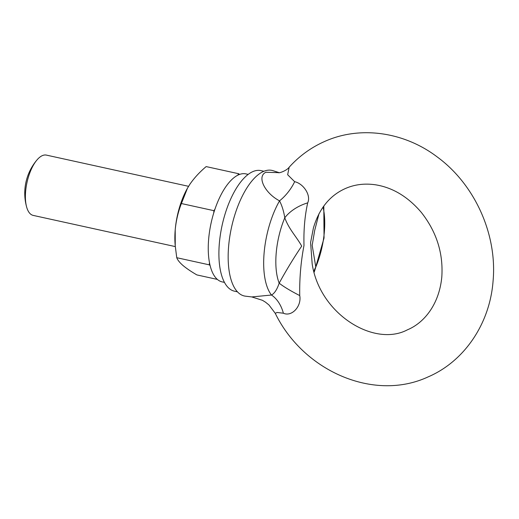 <?xml version="1.0" encoding="UTF-8"?>
<svg xmlns="http://www.w3.org/2000/svg" width="519" height="519" viewBox="0 0 519 519"><rect width="100%" height="100%" fill="white"/><g stroke="black" fill="none" stroke-linecap="round" stroke-linejoin="round"><path stroke-width="0.78" d="M237.67 175.266L238.688 173.735L206.16 166.593C199.64 172.081 194.229 177.959 189.915 184.219L187.463 188.209L181.397 203.539C178.186 211.765 176.123 220.51 175.214 229.774A48.864 20.728 -77.6 0 1 187.353 188.403A48.864 20.728 -77.6 0 1 187.417 188.287M213.737 212.926L213.932 210.682L181.397 203.539M213.932 210.682L214.957 209.157M238.688 173.735L239.525 174.449M210.124 265.559L209.287 264.846L209.481 262.608M175.234 245.837L175.104 244.202A48.864 20.728 -77.6 0 1 175.214 229.774L175.234 245.837L176.752 257.703C177.563 259.967 179.632 262.556 182.954 265.462C186.483 268.42 191.122 271.573 196.87 274.914L217.383 279.417M209.287 264.846L176.752 257.703M319.003 213.692L314.663 230.572L312.185 245.312L315.792 267.051L314.559 271.093L324.044 238.033L323.804 206.03M275.245 313.307L268.965 304.984L265.507 302.181L262.465 300.313L251.78 296.933L271.469 295.032A30.861 21.363 -93.8 0 1 283.38 313.21L277.094 312.47L275.245 313.307C303.446 371.221 374.056 402.089 428.201 376.859C464.713 361.198 489.852 323.285 493.05 281.324C497.455 234.679 474.976 184.582 437.225 156.946C404.333 131.962 360.277 125.416 324.68 141.453C311.082 147.474 299.242 156.063 289.161 167.222L287.662 174.741L294.656 181.689A30.861 16.556 -52.8 0 1 279.546 200.853C264.82 193.172 256.49 176.473 265.929 172.256L278.904 172.658M251.78 296.933L245.481 296.174A64.291 27.273 -77.6 0 1 229.567 238.085A64.291 27.273 -77.6 0 1 263.451 171.471A64.291 27.273 -77.6 0 1 273.026 170.686L279.092 172.645M323.052 207.081A52.419 22.233 102.4 0 1 315.792 267.051A30.861 22.388 -1.4 0 0 313.917 271.593M312.159 263.769L310.596 242.522L313.385 228.075C319.114 208.664 329.779 195.481 345.382 188.533C354.62 184.466 364.669 183.22 375.529 184.803C392.682 187.541 407.94 196.733 421.305 212.388C436.557 231.772 443.388 253.285 441.805 276.932C439.217 304.601 423.932 322.987 407.499 329.779C374.251 347.542 319.594 314.151 312.159 263.775M175.299 246.596L33.177 215.398A30.861 13.092 -77.6 0 1 26.638 207.042A30.861 13.092 -77.6 0 1 36.972 159.962A30.861 13.092 -77.6 0 1 42.331 155.629A30.861 13.092 -77.6 0 1 46.412 155.11L188.572 186.321M294.656 181.689C303.317 183.538 311.309 195.183 307.689 202.864C304.796 215.923 303.563 230.112 303.998 245.429C300.832 261.965 299.418 278.684 299.735 295.577C301.798 306.171 291.84 317.154 283.38 313.21M271.469 295.032C274.512 293.43 277.075 289.472 279.177 283.153C286.371 270.036 293.884 257.684 301.708 246.116C296.628 236.839 289.096 229.554 284.775 217.818C283.77 211.356 282.025 205.699 279.546 200.853A60.931 25.846 -77.6 0 0 271.469 295.032M299.735 295.577A30.861 4.12 26.3 0 1 279.177 283.153A52.419 22.233 102.4 0 1 284.775 217.818A30.861 18.223 -21.7 0 1 307.689 202.864M224.474 282.401L222.19 281.901A55.293 23.452 -77.6 0 1 209.624 231A55.293 23.452 -77.6 0 1 238.597 174.819A55.293 23.452 -77.6 0 1 245.902 173.891L248.186 174.39M237.468 291.834L234.465 291.178A61.722 26.184 -77.6 0 1 220.432 234.354A61.722 26.184 -77.6 0 1 252.772 171.646A61.722 26.184 -77.6 0 1 260.927 170.608L263.931 171.27M314.559 271.093L314.099 272.248M289.161 167.222C287.013 170.44 279.222 173.385 278.346 172.665M36.972 159.962A51.433 51.433 0 0 0 26.638 207.042"/></g></svg>
